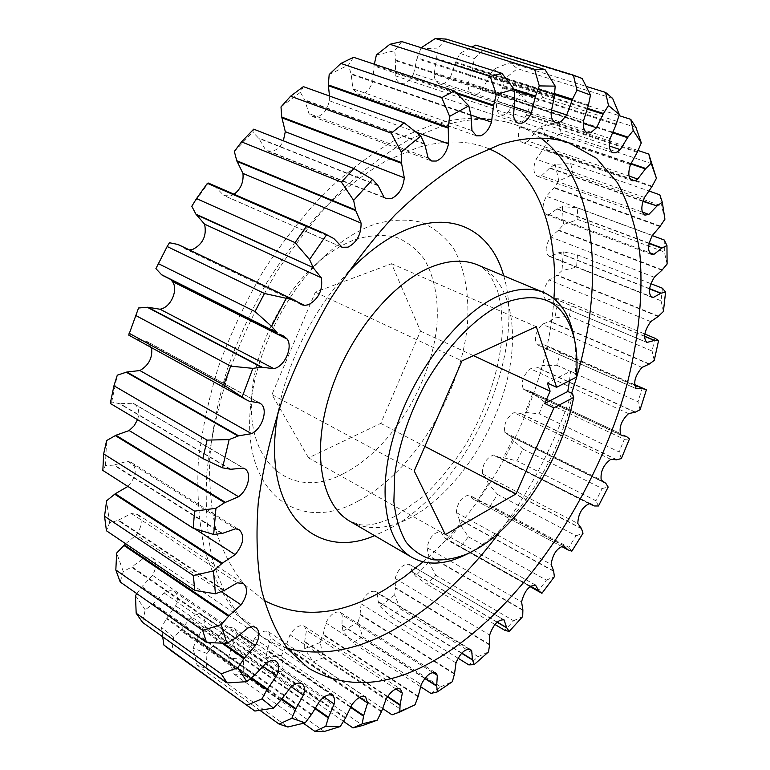 <?xml version="1.0" encoding="UTF-8"?>
<svg xmlns="http://www.w3.org/2000/svg" width="770" height="770" viewBox="0 0 770 770"><rect width="100%" height="100%" fill="white"/><g stroke="black" fill="none" stroke-linecap="round" stroke-linejoin="round"><path stroke-width="0.58" stroke-dasharray="3.85 2.89" d="M573.496 334.681C575.893 346.356 576.509 359.263 575.325 373.402L570.532 371.246L547.316 382.998M569.521 380.669L570.532 371.246M572.543 393.663C561.234 455.378 518.441 523.889 472.992 550.704L463.656 555.699M376.395 54.959L394.692 50.724L395.742 60.763L395.193 75.768C396.011 79.705 397.782 82.188 400.516 83.208L404.279 83.295C408.158 82.111 411.276 78.886 413.634 73.622L513.946 106.924M401.805 41.58L394.692 50.724M343.67 473.512C390.948 449.815 431.922 383.364 436.985 324.093C438.553 298.596 434.405 277.094 424.53 259.596C416.965 249.336 407.532 241.886 396.252 237.247C384.057 234.465 370.803 235.081 356.491 239.104C342.072 244.167 327.837 253.234 313.775 266.305C281.531 296.123 256.612 346.279 252.31 389.986C243.618 464.637 293.235 501.039 343.67 473.512M358.31 500.972C413.278 472.058 460.614 394.692 467.361 325.354C469.556 296.036 465.147 269.606 454.069 249.326C445.512 237.073 434.713 228.103 421.671 222.415C407.522 218.892 392.026 219.45 375.173 224.07C358.166 229.932 341.264 240.663 324.468 256.256C285.949 291.84 255.861 352.381 250.77 404.577C240.519 493.878 299.78 534.428 358.31 500.972M353.546 57.288L348.483 65.046L351.187 74.343L352.901 88.82L357.771 93.959L361.967 94.094C366.915 92.467 370.495 88.223 372.709 81.35L470.922 115.057M446.1 39.058L437.119 48.905L436.657 59.223L434.107 74.093C434.376 79.32 436.118 82.563 439.324 83.834L442.779 83.891L445.175 82.833L448.053 80.398L450.527 76.933L551.262 109.918M475.677 45.112L484.946 48.587L474.349 58.549L472.568 68.732L468.343 82.929C467.862 89.31 469.421 93.276 473.011 94.835L476.264 94.864L482.299 90.196L583.285 123.402M630.909 163.423L536.064 131.16L541.387 126.28L557.393 123.633L561.426 133.287L547.74 141.026L543.322 149.072L536.141 159.14C532.773 167.764 533.215 173.471 537.479 176.253L541.618 175.724L642.344 212.077M587.462 108.358L488.825 76.692L493.685 69.165L509.798 62.649L517.382 68.626L505.466 78.203L502.589 87.915L497.045 101.014C495.668 108.368 496.929 112.998 500.818 114.894L503.965 114.894L508.258 112.064L609.311 145.963M612.612 132.084L515.707 100.264L520.895 94.027L537.113 89.407L542.927 97.453L529.981 106.25L526.228 115.221L519.702 126.906C517.353 135.019 518.229 140.227 522.339 142.537L525.448 142.498L528.056 141.064L629.013 176.032M303.351 86.635L300.416 92.323L304.824 100.36L308.953 113.585L312.726 116.578L317.51 116.761C323.65 114.518 327.577 109.176 329.291 100.726L416.137 132.132M253.705 129.158L252.82 132.122L258.864 138.427L265.438 149.669L267.44 150.833L272.946 151.064C277.344 149.659 280.809 146.233 283.331 140.804M208.247 183.019L215.783 187.206L223.916 195.57L230.586 195.927L234.099 194.252M454.425 674.125L360.004 614.749L358.223 622.016L362.535 636.809L352.689 642.825L343.025 631.131L341.967 625.019L342.188 614.961L340.359 612.381C335.239 610.831 330.378 614.354 325.787 622.94L323.227 634.259L320.253 642.469L323.256 657.821L313.149 661.931L304.689 648.61L304.67 641.477L306.479 630.303L304.314 626.154C299.665 624.383 294.881 627.271 289.953 634.827L285.747 646.81L281.647 655.222L283.331 670.863L273.235 672.759L266.112 657.946L267.267 649.938L270.771 637.897L268.48 631.804C264.303 629.899 259.683 632.141 254.62 638.532L248.7 650.852L243.464 659.216L243.869 674.79L234.09 674.202L228.459 658.119L230.875 649.408L236.178 636.819C236.9 632.844 236.178 630.043 234.013 628.416C230.288 626.462 225.937 628.06 220.952 633.19L213.328 645.443L206.995 653.461L206.196 668.543L197.101 665.232L193.077 648.186L196.841 639.023L203.963 626.308C205.552 621.111 204.974 617.425 202.221 615.24C198.949 613.344 194.983 614.306 190.305 618.137L181.037 629.841L173.693 637.156L171.854 651.256L254.88 711.057M362.535 636.809L440.719 686.821L430.988 693.433M420.401 686.59L352.689 642.825M575.325 373.402L576.451 377.117M489.605 644.962L395.501 588.174L394.683 594.921L400.284 608.935L390.9 616.587L380.197 606.587L378.205 601.572L376.982 592.823L375.683 591.456C370.052 590.224 365.201 594.344 361.111 603.815L360.004 614.749M400.284 608.935L478.16 656.646L468.834 664.885M458.073 658.215L390.9 616.587M553.726 571.34L459.363 519.5L460.316 524.832L468.362 536.786L460.393 546.95L448.015 540.425L444.752 537.98L440.854 531.983C434.145 531.868 429.525 537.094 427.003 547.691L428.775 555.68L428.909 562.206L435.762 575.257L427.013 584.286L415.405 576.027L412.614 572.168L409.447 564.372C403.288 563.544 398.504 568.221 395.087 578.414L395.501 588.174M468.362 536.786L546.392 580.137L538.355 590.821L460.393 546.95M435.762 575.257L513.59 620.745L504.831 630.332M494.927 624.47L427.013 584.286M606.009 483.541L510.154 436.138L512.628 439.699L522.936 449.093L516.891 460.835L503.32 457.755L498.806 457.524L495.197 455.359L493.233 455.051C485.88 458.391 482.27 464.656 482.386 473.848L486.467 478.921L488.373 483.714L497.574 494.446L490.509 505.495L473.694 499.393L468.728 495.1C461.615 496.737 457.467 502.55 456.273 512.541L459.363 519.5M522.936 449.093L602.198 488.555L595.942 500.75L516.891 460.835M497.574 494.446L576.085 535.776L568.876 547.335L490.509 505.495M626.587 436.494L529.519 391.073L544.034 401.594L539.106 413.798L525.111 412.422L520.231 413.413L513.927 412.672C506.516 417.629 503.503 424.222 504.889 432.442L510.154 436.138M544.034 401.594L624.316 439.304L619.109 451.942L539.106 413.798M634.567 384.798L544.323 344.883L560.435 352.785L556.739 365.24L542.426 365.529L537.306 367.752L530.405 368.782C523.09 375.298 520.741 382.084 523.359 389.148L529.519 391.073M560.435 352.785L642.026 388.898L637.974 401.748L556.739 365.24M243.869 674.79L324.343 731.452M303.438 723.29L234.09 674.202M206.196 668.543L287.845 727.005M259.913 710.315L197.101 665.232M283.331 670.863L362.824 725.446M343.516 721.365L273.235 672.759M323.256 657.821L401.978 710.152L392.055 714.839M382.632 708.525L313.149 661.931M557.393 123.633L638.089 150.506M652.219 163.894L561.426 133.287M537.113 89.407L619.003 115.587M635.991 127.483L542.927 97.453M643.085 200.97L549.876 167.831L555.131 164.308L570.705 163.625L572.996 174.492L558.818 180.95L553.938 187.938L546.373 196.263C541.984 205.176 541.965 211.288 546.315 214.618L549.058 214.647L556.903 209.007L562.341 206.61L577.279 207.842L577.924 219.556L563.457 224.58L558.308 230.432L550.608 236.948C545.218 245.919 544.717 252.368 549.097 256.304L550.617 256.554L558.231 252.849L563.303 251.828L577.49 254.889L576.576 267.123L562.013 270.636L556.739 275.304L549.125 279.972C542.763 288.779 541.772 295.497 546.142 300.127L553.803 298.471L558.414 298.77L571.735 303.563L569.376 316.037L554.872 317.962L549.607 321.408L542.263 324.247C535.227 332.226 533.6 339.07 537.402 344.796L544.323 344.883M570.705 163.625L648.783 190.95M659.823 194.82L661.555 205.917L572.996 174.492M577.279 207.842L652.267 235.582M664.24 240.009L664.356 252.002L577.924 219.556M509.798 62.649L586.23 86.404M612.641 98.406L517.382 68.626M582.197 78.511L484.946 48.587M577.49 254.889L650.881 283.687M662.441 288.221L661.055 300.781L576.576 267.123M571.735 303.563L644.808 334.016M654.885 338.213L652.103 351.043L569.376 316.037M644.548 336.211L554.14 298.452M658.543 316.181L557.105 275.006M663.403 311.484L661.055 300.781M649.562 288.654L558.596 252.733M662.296 269.846L558.674 230.057M667.109 264.023L664.356 252.002M455.936 92.525L374.143 65.18L374.326 64.228M470.874 114.778L351.043 73.67M514.033 89.108L417.157 57.798L421.209 47.74M514.755 99.089L395.713 60.041M554.641 93.593L455.753 62.043L460.008 53.361L471.914 47.028M554.362 96.173L436.725 58.491M588.472 104.98L472.722 68.02M649.197 243.166L557.288 208.795M660.304 226.091L554.294 187.476M664.924 219.19L661.555 205.917M652.161 186.215L543.649 148.523M616.318 124.028L502.82 87.241M637.57 151.661L526.516 114.605M221.904 533.495L113.719 465.109L105.365 465.638L102.834 470.412M230.163 469.228L119.533 403.692L111.698 401.978L110.274 403.422M248.72 400.987L133.085 337.751M424.501 143.672L304.554 99.763M377.839 185.32L258.479 137.936M333.42 238.257L215.292 186.869M401.978 710.152L415.03 704.791M418.062 696.812L323.044 634.827M424.79 678.514L342.005 625.471M381.352 711.913L285.487 647.406M387.377 696.85L304.631 642.007M311.215 714.868L212.905 646.03M314.882 708.583L230.673 650.024M345.326 718.294L248.364 651.449M350.36 707.235L267.142 650.515M254.514 675.271L152.845 604.084L145.212 609.821L142.575 622.401M162.701 636.8L161.527 627.454L166.667 618.185L175.56 605.846C178.322 599.368 177.995 594.681 174.559 591.784C171.758 590.061 168.293 590.465 164.164 593.006L152.845 604.084M250.914 678.36L166.272 618.82M280.415 700.729L180.546 630.38M281.512 699.42L196.542 639.668M235.129 638.388L131.468 567.172L123.277 571.513L120.197 581.985M136.839 593.651L141.95 586.663L152.47 575.286C156.753 567.567 156.782 561.821 152.566 558.029L148.706 556.883L144.038 557.904L131.468 567.172M222.001 643.239L141.468 587.269M223.829 590.657L117.983 520.356L109.532 522.946L106.453 530.78M642.026 388.898L646.376 389.822M649.447 363.94L549.972 321.206M654.25 360.399L652.103 351.043M624.316 439.304L629.437 438.958M635.462 412.104L537.653 367.637M640.082 409.727L637.974 401.748M576.085 535.776L583.015 533.264M581.581 528.769L486.63 479.229M594.479 506.015L499.104 457.582M598.463 505.986L595.942 500.75M602.198 488.555L608.175 487.064M617.001 459.748L520.568 413.375M621.351 458.554L619.109 451.942M513.59 620.745L522.705 616.577M522.897 610.369L428.813 556.113M530.501 586.24L444.752 537.98M541.397 593.025L538.355 590.821M546.392 580.137L554.371 576.73M568.308 550.04L473.694 499.393M571.841 551.185L568.876 547.335M478.16 656.646L488.507 651.892M497.074 622.199L412.778 572.476M440.719 686.821L452.385 681.652M461.625 653.287L378.311 601.957M420.545 48.183L437.119 48.905M450.527 76.933L455.753 62.043M460.008 53.361L474.349 58.549M482.299 90.196L488.825 76.692M493.685 69.165L505.466 78.203M508.258 112.064L515.707 100.264M520.895 94.027L529.981 106.25M528.056 141.064L536.064 131.16M541.387 126.28L547.74 141.026M541.618 175.724L549.876 167.831M555.131 164.308L558.818 180.95M562.341 206.61L563.457 224.58M563.303 251.828L562.013 270.636M558.414 298.77L554.872 317.962M548.057 346.356L542.426 365.529M532.667 393.624L525.111 412.422M512.628 439.699L503.32 457.755M488.373 483.714L477.477 500.712M460.316 524.832L448.015 540.425M428.909 562.206L415.405 576.027M394.683 594.921L380.197 606.587M358.223 622.016L343.025 631.131M320.253 642.469L304.689 648.61M281.647 655.222L266.112 657.946M243.464 659.216L228.459 658.119M206.995 653.461L193.077 648.186M173.693 637.156L161.527 627.454M145.212 609.821L135.481 595.653M123.277 571.513L116.655 553.072M125.616 543.716L136.213 535.054C142.325 526.237 142.825 519.394 137.715 514.495L131.391 513.523L117.983 520.356M109.532 522.946L106.635 500.75M127.897 486.438L128.118 486.207C136.328 476.592 137.387 468.67 131.314 462.452L127.425 461.259L113.719 465.109M105.365 465.638L106.626 440.546M137.532 419.66C139.87 412.364 138.783 407.109 134.269 403.884L132.921 403.259L119.533 403.692M111.698 401.978L117.3 375.173M151.555 347.867L147.003 341.485L135.664 339.07M128.734 335.104L138.552 308M170.911 279.808L163.981 276.334M155.906 268.614L169.448 242.743M178.919 244.85L185.83 249.23L189.593 249.952M191.797 206.264L208.304 183.058M234.33 151.459L252.82 132.122M281.002 106.934L300.416 92.323M329.291 100.726L329.493 96.029M329.185 74.507L348.483 65.046M372.709 81.35L374.143 65.18M413.634 73.622L417.157 57.798M650.727 321.619L549.125 279.972M658.167 316.489L556.739 275.304M644.538 336.384L553.803 298.471M546.613 300.29L646.473 342.246M654.298 277.267L550.608 236.948M661.931 270.251L558.308 230.432M649.524 288.914L558.231 252.849M550.617 256.554L650.737 296.431M471.972 130.592L352.901 88.82M470.99 115.481L351.187 74.343M457.236 93.815L374.018 65.95M513.503 115.548L395.193 75.768M514.755 99.84L395.742 60.763M514.273 90.032L416.936 58.539M551.079 112.555L434.107 74.093M554.265 96.943L436.657 59.223M554.564 94.373L455.465 62.716M583.535 120.659L468.343 82.929M588.29 105.731L472.568 68.732M587.221 109.032L488.488 77.298M652.344 235.466L546.373 196.263M659.938 226.582L553.938 187.938M649.12 243.513L556.903 209.007M549.058 214.647L649.485 252.647M644.48 197.466L536.141 159.14M651.824 186.783L543.322 149.072M642.95 201.394L549.482 168.139M610.119 138.533L497.045 101.014M616.067 124.73L502.589 87.915M612.333 132.661L515.322 100.774M630.457 164.655L519.702 126.906M637.262 152.306L526.228 115.221M630.707 163.933L535.67 131.574M194.492 528.653L128.118 486.207M222.54 533.36L114.355 465.013M127.425 461.259L235.543 528.778M230.759 469.267L120.149 403.759M132.921 403.259L243.349 468.122M249.249 401.218L136.213 339.31M148.061 342.255L258.422 402.469M428.159 158.023L308.953 113.585M424.742 144.298L304.824 100.36M384.115 197.38L265.438 149.669M378.195 185.82L258.864 138.427M297.634 302.004L188.843 249.932M340.812 246.669L224.638 195.811M333.891 238.604L215.783 187.206M432.75 672.47L342.188 614.961M425.03 678.216L341.967 625.019M418.254 696.215L323.227 634.259M325.787 622.94L421.228 684.491M395.953 688.986L306.479 630.303M387.647 696.455L304.67 641.477M381.631 711.288L285.747 646.81M289.953 634.827L386.222 698.775M324.016 697.052L236.178 636.819M315.19 708.005L230.875 649.408M311.648 714.242L213.328 645.443M220.952 633.19L319.569 701.201M359.34 697.514L270.771 637.897M350.629 706.725L267.267 649.938M345.682 717.659L248.7 650.852M254.62 638.532L351.948 704.666M262.686 666.137L175.56 605.846M251.54 677.841L166.667 618.185M255.082 674.751L153.413 603.613M164.164 593.006L266.016 663.191M291.291 686.782L203.963 626.308M281.955 698.833L196.841 639.023M280.925 700.142L181.037 629.841M190.305 618.137L290.444 687.543M239.508 634.759L152.47 575.286M223.483 643.277L141.95 586.663M235.745 637.964L132.084 566.797M144.038 557.904L247.825 628.089M221.308 591.707L136.213 535.054M224.465 590.369L118.628 520.116M131.391 513.523L237.266 582.832M641.997 367.406L542.263 324.247M649.091 364.162L549.607 321.408M634.576 384.865L544.015 344.816M537.402 344.796L636.357 388.706M628.532 413.615L530.405 368.782M635.125 412.239L537.306 367.752M529.163 390.881L620.148 433.452L529.26 390.919M523.359 389.148L620.851 434.809M589.031 503.724L493.233 455.051M594.19 505.967L498.806 457.524M581.437 528.47L486.467 478.921M482.386 473.848L577.818 523.494M610.745 459.344L513.927 412.672M616.683 459.796L520.231 413.413M605.817 483.319L509.942 435.907M504.889 432.442L601.197 480.018M535.516 585.075L440.854 531.983M530.588 586.182L444.531 537.749M522.878 609.927L428.775 555.68M427.003 547.691L521.569 601.861M563.804 545.911L468.728 495.1M561.455 546.373L473.425 499.249M553.64 570.965L459.257 519.134M456.273 512.541L551.118 564.391M503.349 619.581L410.092 564.853M497.218 622.064L412.614 572.168M489.653 644.461L395.53 587.683M395.087 578.414L489.672 635.009M468.795 648.995L376.982 592.823M461.817 653.076L378.205 601.572M454.55 673.577L360.1 614.21M361.111 603.815L455.994 662.893M308.539 457.852L271.935 394.577L315.344 292.186L391.535 263.706L420.507 331.129L380.755 423.404L308.539 457.852L445.368 534.592M271.935 394.577L414.212 470.98M315.344 292.186L461.981 360.909M391.535 263.706L536.286 326.692M420.507 331.129L473.415 355.644M380.755 423.404L424.876 446.408M488.603 148.639C468.227 140.198 444.637 139.832 417.841 147.551L386.665 160.555C365.307 172.952 344.2 189.083 323.333 208.949C302.976 230.759 284.178 255.265 266.949 282.446C250.972 310.724 237.651 339.974 226.986 370.187C218.064 400.381 212.308 429.65 209.719 457.986C208.978 485.273 211.249 510.087 216.534 532.445C223.396 553.053 232.627 570.349 244.234 584.324L264.1 600.388M287.364 648.446L273.793 643.364L261.03 636.135L240.105 617.049C228.007 600.706 218.574 580.696 211.808 557.018C206.803 531.406 205.167 503.079 206.899 472.039C210.672 439.863 217.958 406.714 228.738 372.603C241.434 338.54 256.997 305.661 275.419 273.985C295.18 243.599 316.547 216.332 339.512 192.173C362.959 170.237 386.521 152.518 410.208 139.033L444.598 125.029C471.086 117.618 494.638 117.473 515.246 124.605L528.711 130.409L540.954 138.157M350.032 521.338C368.204 531.021 388.994 529.471 412.393 516.689C453.106 494.032 490.856 440.084 505.746 385.491C520.635 331.004 510.779 279.154 477.487 264.861C482.886 267.45 487.4 271.444 491.019 276.834L497.632 291.022L501.068 305.921L502.348 330.802C500.5 367.155 486.909 409.168 465.157 445.512C454.416 462.462 440.517 479.402 423.462 496.342L396.916 515.39C381.429 523.215 369.051 526.305 359.783 524.649L350.032 521.338M503.724 275.804C527.556 354.71 466.928 487.631 389.726 528.547L374.595 535.65M278.095 412.306C286.604 363.392 313.294 309.694 347.135 273.369M571.6 393.229C554.852 443.405 530.925 489.633 499.826 531.926M423.096 561.888C494.33 500.076 547.682 392.719 553.928 298.616M569.242 142.989L515.246 124.605C490.038 116.183 462.674 116.155 433.144 124.528L396.82 139.129C372.478 152.845 348.714 170.497 325.517 192.077C302.947 215.687 282.138 242.175 263.07 271.541C245.361 302.119 230.49 333.862 218.459 366.78C208.295 399.803 201.548 432.114 198.217 463.713C196.889 494.407 199.016 522.926 204.589 549.279C212.068 574.093 222.732 595.691 236.573 614.085L261.03 636.135L308.298 668.081M634.557 384.557L546.931 345.817M530.01 586.605L449.632 541.349M647.339 342.611L546.633 300.3M259.769 402.999L147.003 341.485M283.822 336.134L168.765 278.471M301.83 304.805L185.83 249.23M341.495 247.045L223.916 195.57M636.771 388.975L537.845 345.085M621.698 435.57L524.303 389.938M590.869 503.936L495.197 455.359M589.406 503.638L498.065 457.245M601.947 481.192L508.893 435.194M602.843 481.779L506.727 434.251M535.833 585.2L441.191 532.128M564.689 546.122L469.671 495.351M546.142 300.127L646.877 342.458M375.683 591.456L470.508 649.437M409.447 564.372L504.042 619.869M137.715 514.495L243.426 583.496M152.566 558.029L256.15 627.733M202.221 615.24L302.148 683.856M174.559 591.784L276.218 661.324M268.48 631.804L365.635 696.956M234.013 628.416L332.438 695.522M304.314 626.154L400.429 689.054M340.359 612.381L435.704 672.855M267.44 150.833L386.02 198.525M312.726 116.578L431.691 161.026M134.269 403.884L244.639 468.709M131.314 462.452L239.306 529.808M522.339 142.537L632.189 180.758M500.818 114.894L613.035 152.826M537.479 176.253L644.894 215.119M546.315 214.618L651.362 254.408M473.011 94.835L587.423 132.902M439.324 83.834L555.632 122.536M400.516 83.208L518.277 123.152M357.771 93.959L476.447 135.809M549.097 256.304L651.892 297.268M252.31 389.986L250.77 404.577M313.775 266.305L324.468 256.256"/><path stroke-width="1.16" d="M468.834 553.255L463.656 555.699C444.078 564.92 426.888 565.517 412.075 557.47C384.644 542.061 376.078 489.085 395.896 428.592C415.54 368.137 460.749 311.552 500.365 295.122C516.997 288.259 531.464 287.383 543.755 292.494C559.107 299.443 569.02 313.506 573.496 334.681L574.67 340.282C565.661 302.071 542.292 289.578 504.543 302.793C477.111 315.363 447.399 345.355 425.127 384.172C409.005 414.606 398.86 444.81 394.673 474.763L393.884 501.742C395.722 517.931 399.813 531.435 406.185 542.244C413.663 551.282 422.692 557.124 433.26 559.78C444.454 560.608 456.312 558.433 468.834 553.255L477.795 548.452C521.348 522.753 562.61 456.812 573.64 397.436L572.543 393.663L567.779 391.478L569.521 380.669M499.971 144.567L465.86 159.428C442.259 173.587 418.668 192.077 395.077 214.888C371.9 239.97 350.225 268.21 330.07 299.607C311.186 332.303 295.122 366.164 281.868 401.17C270.501 436.186 262.628 470.104 258.239 502.954C255.9 534.572 256.939 563.322 261.377 589.204C267.575 613.064 276.478 633.104 288.076 649.331L308.298 668.081C349.734 691.835 396.463 686.368 448.486 651.699C528.788 597.77 598.434 490.057 627.434 382.786C638.985 336.817 643.431 292.013 639.658 251.655C635.635 225.726 628.233 202.731 617.453 182.692L596.548 158.351L569.242 142.989C549.251 136.049 526.16 136.579 499.971 144.567M374.326 64.228L376.395 54.959L389.87 44.285L401.805 41.58L501.934 73.352L490.221 76.471L496.323 94.364L493.666 105.144L455.936 92.525M513.946 106.924L531.396 112.718C528.875 118.291 525.708 121.766 521.906 123.123L518.277 123.152C515.698 122.17 514.1 119.639 513.503 115.548L514.755 99.84L514.216 89.359L496.323 94.364M470.922 115.057L491.51 122.122C489.037 129.379 485.369 133.941 480.509 135.809L476.447 135.809L471.972 130.592L470.99 115.481L468.805 105.827L454.319 90.937L353.546 57.288L340.908 63.438L441.749 97.665L454.319 90.937M551.262 109.918L566.739 114.98L561.311 121.314L558.953 122.488L555.632 122.536C552.61 121.323 551.099 117.993 551.079 112.555L554.265 96.943L555.209 86.144L545.016 69.608L446.1 39.058L435.339 38.5L534.611 69.31L545.016 69.608M583.285 123.402L596.548 127.772L590.542 132.825L587.423 132.902C584.064 131.401 582.765 127.32 583.535 120.659L588.29 105.731L590.494 95.057L582.197 78.511L573.38 75.142L577 90.09L572.485 99.282L554.641 93.593M642.344 212.077L648.86 214.426L644.894 215.119C640.987 212.395 640.842 206.514 644.48 197.466L651.824 186.783L656.425 178.303L648.773 154.067L651.131 163.259L645.828 168.505L630.909 163.423M609.311 145.963L620.274 149.64L616.038 152.72L613.035 152.826C609.416 150.987 608.444 146.223 610.119 138.533L616.067 124.73L619.311 114.538L612.641 98.406L605.586 92.419L608.493 105.509L603.468 113.498L587.462 108.358M629.013 176.032L637.704 179.035L635.144 180.613L632.189 180.758C628.387 178.505 627.81 173.144 630.457 164.655L637.262 152.306L641.294 142.874L635.991 127.483L630.746 119.34L633.248 130.486L627.974 137.137L612.612 132.084M172.355 281.464L287.22 339.108C292.744 346.692 285.612 364.508 275.631 368.156L273.985 368.705L160.083 309.251L161.738 308.789C171.777 305.728 178.313 288.952 172.355 281.464L170.911 279.808M416.137 132.132L448.515 143.846C446.456 152.758 442.394 158.485 436.32 161.046L431.691 161.026L428.159 158.023L424.742 144.298L420.824 136.011L404.135 122.834L303.351 86.635L290.598 96.212L391.295 133.162L404.135 122.834M283.331 140.804L285.304 131.689L404.298 177.822C403.085 188.178 398.773 195.089 391.372 198.564L386.02 198.525L384.115 197.38L378.195 185.82L372.584 179.429L353.873 168.534L253.705 129.158L241.539 141.873L341.447 182.144L353.873 168.534M189.593 249.952L192.789 249.403C203.001 244.013 206.928 235.601 204.579 224.166L321.302 277.778C323.111 289.655 318.896 298.625 308.655 304.689L304.756 305.411L297.634 302.004M234.099 194.252C240.798 189.025 243.753 182.076 242.954 173.414L361.092 223.098C361.178 234.504 356.808 242.521 348.002 247.17L342.188 247.276L340.812 246.669M171.854 651.256L254.88 711.057L273.466 708.111L280.925 700.142L290.444 687.543C295.151 683.337 299.058 682.104 302.148 683.856C304.728 685.945 305.141 689.708 303.37 695.146L295.911 708.641L291.869 718.275L279.087 724.079L287.845 727.005L305.161 722.857L311.648 714.242L319.569 701.201C324.622 695.637 328.915 693.741 332.438 695.522C334.469 697.071 335.046 699.901 334.17 704.021L328.501 717.255L325.777 726.331L314.843 731.365L324.343 731.452L340.263 726.543L345.682 717.659L351.948 704.666C357.116 697.812 361.679 695.243 365.635 696.956L367.579 703.058L363.661 715.6L362.198 723.877L352.949 727.891L362.824 725.446L377.3 720.143L381.631 711.288L386.222 698.775C391.304 690.748 396.04 687.504 400.429 689.054L402.325 693.164L400.092 704.704L399.794 711.99L415.03 704.791L418.254 696.215L421.228 684.491C426.031 675.444 430.853 671.565 435.704 672.855L437.341 675.386L436.667 685.675L437.408 691.855L430.988 693.433L420.401 686.59M574.67 340.282C576.951 351.38 577.548 363.652 576.451 377.117L556.623 387.281L536.286 326.692L461.981 360.909L414.212 470.98L445.368 534.592L516.006 493.926L553.919 407.831L544.698 403.49L567.779 391.478M473.415 355.644L550.107 391.179L547.316 382.998L556.623 387.281M553.919 407.831L573.64 397.436M550.107 391.179L544.698 403.49M437.408 691.855L452.385 681.652L454.55 673.577L455.994 662.893C460.335 652.979 465.176 648.504 470.508 649.437L471.692 650.765L472.453 659.63L474.128 664.635L468.834 664.885L458.073 658.215M474.128 664.635L488.507 651.892L489.653 644.461L489.672 635.009C493.406 624.412 498.2 619.359 504.042 619.869L506.689 627.656L509.172 631.438L504.831 630.332L494.927 624.47M193.222 528.22L194.579 511.136L103.652 453.925L102.834 470.412L193.222 528.22L213.665 534.486L222.54 533.36L235.543 528.778L239.306 529.808C245.014 535.959 243.638 544.246 235.187 554.66L222.28 563.168L213.473 570.916L193.347 575.508L194.752 590.407L106.453 530.78L104.537 516.256L106.635 500.75L115.298 493.734L127.897 486.438M193.347 575.508L104.537 516.256M194.752 590.407L215.417 593.795L224.465 590.369L237.266 582.832L243.426 583.496C248.229 588.29 247.449 595.412 241.097 604.883L229.056 615.663L221.183 624.634L202.664 630.361L206.553 642.507L120.197 581.985L115.827 569.983L116.655 553.072L125.616 543.716M202.664 630.361L115.827 569.983M171.633 651.093L163.875 645.039L162.701 636.8M254.678 710.912L163.875 645.039M206.553 642.507L226.919 643.345L235.745 637.964L247.825 628.089C251.184 626.462 253.956 626.347 256.15 627.733C260.116 631.41 259.846 637.358 255.342 645.578L244.581 657.936L237.872 667.6L221.211 673.846L227.179 682.942L142.575 622.401L136.174 613.228L135.481 595.653L136.839 593.651M221.211 673.846L136.174 613.228M314.843 731.365L303.438 723.29M279.087 724.079L259.913 710.315M352.949 727.891L343.516 721.365M399.794 711.99L392.055 714.839L382.632 708.525M196.514 198.602L295.093 242.627L309.54 259.509L313.236 267.633L195.917 214.156L191.797 206.264L196.514 198.602L207.39 183.308L208.247 183.019L324.517 233.541L306.354 226.361L207.39 183.308M295.093 242.627L306.354 226.361M158.235 263.581L255.034 311.542L271.598 326.364L276.902 332.496L161.565 274.707L155.906 268.614L167.167 246.516L169.448 242.743L178.053 244.485L295.237 300.493L178.053 244.485M255.034 311.542L264.457 293.476L167.167 246.516M128.965 333.179L223.714 384.952L246.236 399.736L128.734 335.104L138.552 308L147.85 307.24L160.083 309.251M223.714 384.952L230.721 366.145L135.433 315.315M246.236 399.736L249.249 401.218L259.769 402.999L260.78 403.75C268.441 409.13 262.387 428.649 251.569 433.664L238.662 435.82L229.142 439.583L207.082 440.113L202.837 458.554L110.274 403.422L113.96 385.77L117.3 375.173L126.838 372.016L139.899 370.543C148.851 365.24 152.739 357.675 151.555 347.867M207.082 440.113L113.96 385.77M638.089 150.506L648.773 154.067M619.003 115.587L630.746 119.34M648.783 190.95L659.823 194.82L662.277 202.125L657.099 205.956L643.085 200.97M652.267 235.582L664.24 240.009L666.955 245.534L662.065 247.978L649.197 243.166M586.23 86.404L605.586 92.419M471.914 47.028L475.677 45.112L573.38 75.142M389.87 44.285L490.221 76.471M650.881 283.687L662.441 288.221L665.578 292.09L661.074 293.197L649.562 288.654M644.808 334.016L654.885 338.213L658.571 340.542L654.548 340.398L644.548 336.211M654.548 340.398L646.877 342.458C642.969 337.886 644.259 330.936 650.727 321.619L658.167 316.489L663.403 311.484L665.578 292.09M661.074 293.197L653.316 297.461L651.892 297.268C647.936 293.38 648.735 286.719 654.298 277.267L661.931 270.251L667.109 264.023L666.955 245.534M534.611 69.31L539.289 85.903L535.554 96.058L514.033 89.108M421.209 47.74L435.339 38.5M514.216 89.359L501.934 73.352M662.065 247.978L653.961 254.341L651.362 254.408C647.397 251.145 647.724 244.831 652.344 235.466L659.938 226.582L664.924 219.19L662.277 202.125M221.654 563.669L114.672 494.186M202.837 458.554L222.511 467.833L230.759 469.267L243.349 468.122L244.639 468.709C252.175 472.559 248.373 489.749 238.536 496.727L129.187 430.546L134.134 425.8L137.532 419.66M103.652 453.925L106.626 440.546L115.943 435.252L129.187 430.546M238.536 496.727L224.657 502.675L115.279 435.579M224.657 502.675L215.937 508.296L194.579 511.136M238.007 436.022L126.174 372.18M273.985 368.705L261.415 367.175L147.214 307.24M261.415 367.175L252.858 368.368L230.721 366.145M441.749 97.665L449.622 116.366L448.313 127.31L328.328 84.912L329.185 74.507L340.908 63.438M391.295 133.162L401.237 152.008L401.497 162.576L281.743 117.04L281.002 106.934L290.598 96.212M294.39 300.146L177.466 244.302M293.832 299.982L264.457 293.476M341.447 182.144L353.632 200.383L355.605 210.017L236.765 160.718L234.33 151.459L241.539 141.873M342.188 247.276L333.891 238.604L324.517 233.541M436.686 686.137L424.79 678.514M400.034 705.243L387.377 696.85M328.27 717.9L314.882 708.583M363.527 716.196L350.36 707.235M227.179 682.942L246.814 681.652L255.082 674.751L266.016 663.191C270.164 660.323 273.562 659.707 276.218 661.324C279.443 664.115 279.568 668.928 276.594 675.762L262.686 666.137M276.594 675.762L266.998 689.679L250.914 678.36M266.998 689.679L262.002 698.852L247.286 705.099M295.593 709.314L281.512 699.42M244.08 658.591L222.001 643.239M228.488 616.26L123.778 545.372M509.172 631.438L522.705 616.577L522.878 609.927L521.569 601.861C524.486 590.908 529.134 585.316 535.516 585.075L538.74 590.763L541.926 593.304L554.371 576.73L553.64 570.965L551.118 564.391C552.735 554.121 556.96 547.961 563.804 545.911L568.068 549.905L571.841 551.185L583.015 533.264L581.437 528.47L577.818 523.494C578.145 514.091 581.889 507.507 589.031 503.724L590.869 503.936L594.19 505.967L598.463 505.986L608.175 487.064L605.817 483.319L601.197 480.018C600.282 471.673 603.459 464.782 610.745 459.344L616.683 459.796L621.351 458.554L629.437 438.958L626.347 436.349L621.698 435.57L620.851 434.809C618.714 427.697 621.274 420.632 628.532 413.615L635.125 412.239L640.082 409.727L646.376 389.822L634.567 384.798M642.912 388.484L636.357 388.706C633.046 382.998 634.932 375.895 641.997 367.406L649.091 364.162L654.25 360.399L658.571 340.542M538.942 590.985L530.501 586.24M541.926 593.304L530.01 586.605M506.843 627.954L497.074 622.199M472.539 660.015L461.625 653.287M276.902 332.496L161.565 274.707M204.579 224.166L195.917 214.156M242.954 173.414L236.765 160.718M285.304 131.689L281.743 117.04M329.493 96.029L328.328 84.912M654.231 340.427L644.538 336.384M647.339 342.611L646.473 342.246M660.727 293.332L649.524 288.914M650.737 296.431L653.316 297.461M493.666 105.144L493.503 105.952L457.236 93.815M493.503 105.952L491.51 122.122M535.554 96.058L535.304 96.837L514.273 90.032M535.304 96.837L531.396 112.718M572.485 99.282L572.168 99.994L554.564 94.373M572.168 99.994L566.739 114.98M603.468 113.498L603.112 114.133L587.221 109.032M603.112 114.133L596.548 127.772M661.69 248.219L649.12 243.513M649.485 252.647L653.961 254.341M657.099 205.956L642.95 201.394M656.714 206.293L648.86 214.426M627.974 137.137L627.588 137.676L612.333 132.661M627.588 137.676L620.274 149.64M645.828 168.505L645.433 168.938L630.707 163.933M645.433 168.938L637.704 179.035M235.187 554.66L194.492 528.653M222.28 563.168L115.298 493.734M225.321 502.31L115.943 435.252M251.569 433.664L139.899 370.543M238.662 435.82L126.838 372.016M258.422 402.469L260.78 403.75M262.05 367.155L147.85 307.24M277.344 332.9L162.027 275.102M279.212 334.093L283.822 336.134L287.22 339.108M448.313 127.31L448.256 128.118L328.309 85.691M448.256 128.118L448.515 143.846M401.497 162.576L401.565 163.346L281.849 117.781M401.565 163.346L404.298 177.822M304.756 305.411L301.83 304.805L295.237 300.493M313.236 267.633L196.273 214.705M313.563 268.191L321.302 277.778M355.605 210.017L355.798 210.701L236.996 161.373M355.798 210.701L361.092 223.098M437.341 675.386L432.75 672.47M436.667 685.675L425.03 678.216M402.325 693.164L395.953 688.986M400.092 704.704L387.647 696.455M334.17 704.021L324.016 697.052M328.501 717.255L315.19 708.005M367.579 703.058L359.34 697.514M363.661 715.6L350.629 706.725M267.402 688.996L251.54 677.841M303.37 695.146L291.291 686.782M295.911 708.641L281.955 698.833M255.342 645.578L239.508 634.759M244.581 657.936L223.483 643.277M241.097 604.883L221.308 591.707M229.056 615.663L124.336 544.823M642.632 388.427L634.576 384.865M538.74 590.763L530.588 586.182M568.068 549.905L561.455 546.373M504.629 620.331L503.349 619.581M506.689 627.656L497.218 622.064M471.692 650.765L468.795 648.995M472.453 659.63L461.817 653.076M656.425 178.303L651.131 163.259M641.294 142.874L633.248 130.486M619.311 114.538L608.493 105.509M590.494 95.057L577 90.09M555.209 86.144L539.289 85.903M468.805 105.827L449.622 116.366M420.824 136.011L401.237 152.008M372.584 179.429L353.632 200.383M326.74 234.523L309.54 259.509M286.017 298.673L271.598 326.364M252.858 368.368L242.069 397.166M229.142 439.583L222.511 467.833M215.937 508.296L213.665 534.486M213.473 570.916L215.417 593.795M221.183 624.634L226.919 643.345M237.872 667.6L246.814 681.652M262.002 698.852L273.466 708.111M291.869 718.275L305.161 722.857M325.777 726.331L340.263 726.543M362.198 723.877L377.3 720.143M424.876 446.408L516.006 493.926M264.1 600.388C300.627 619.321 341.004 615.663 385.241 589.425L404.414 576.797L423.096 561.888M499.826 531.926C471.019 570.811 438.939 601.457 403.576 623.883C362.949 649.341 324.208 657.532 287.364 648.446M543.755 292.494L477.487 264.861C464.676 259.548 449.844 260.029 432.981 266.333C392.806 281.425 348.213 335.566 329.829 394.23C311.272 452.933 321.475 505.235 350.032 521.338L412.075 557.47M374.595 535.65C313.939 562.321 259.962 509.24 278.095 412.306M347.135 273.369C368.435 250.645 390.043 235.37 411.94 227.545C456.985 211.384 492.222 233.772 503.724 275.804M540.954 138.157C600.119 182.894 605.586 292.042 571.6 393.229M553.928 298.616C558.876 229.633 537.027 168.515 488.603 148.639M645.337 389.322L634.557 384.557M593.497 505.717L589.406 503.638M604.854 482.636L601.947 481.192"/></g></svg>
